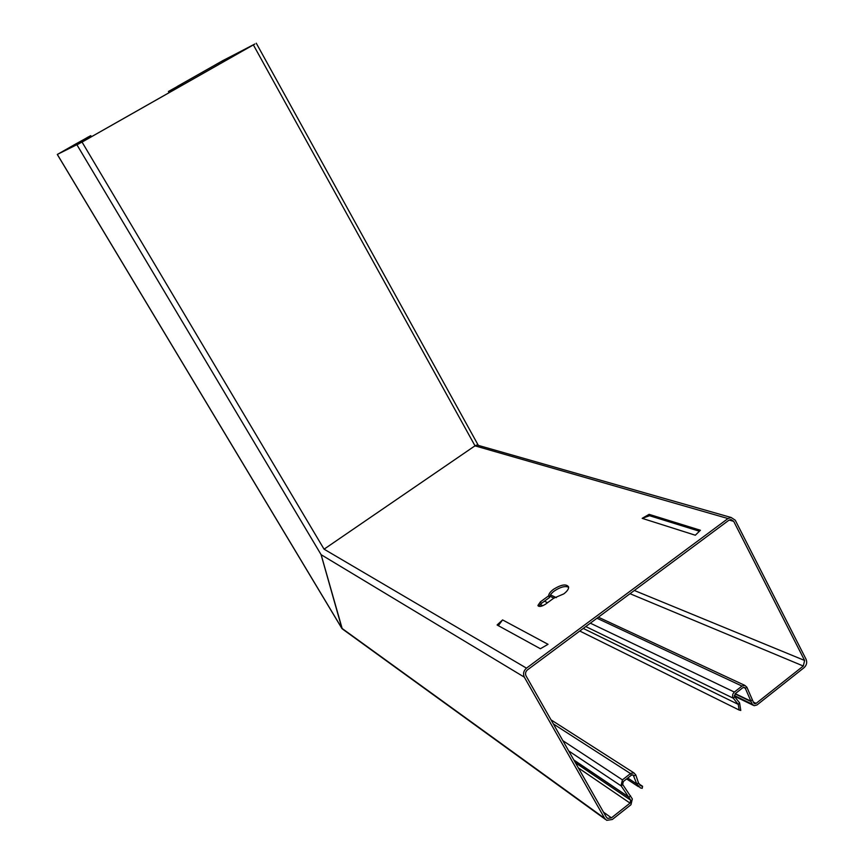 <?xml version="1.0" encoding="UTF-8"?>
<svg xmlns="http://www.w3.org/2000/svg" width="864" height="864" viewBox="0 0 864 864"><rect width="100%" height="100%" fill="white"/><g stroke="black" fill="none" stroke-linecap="round" stroke-linejoin="round"><path stroke-width="1.3" d="M79.499 143.5L78.84 142.398L90.58 135.734L77.922 142.787L78.624 143.975M563.749 593.914C567.173 591.3 568.793 588.967 568.598 586.937C566.352 583.708 561.341 584.485 553.554 589.27C550.39 591.656 548.737 593.849 548.618 595.858L540.4 601.852L537.926 605.459C539.05 607.046 541.544 606.647 545.411 604.271L553.673 598.223L563.749 593.914M568.631 587.228C565.196 585.738 560.466 586.958 554.45 590.89C551.286 593.276 549.644 595.469 549.526 597.488L548.618 595.858M746.885 687.226L745.297 688.273L744.25 687.344L742.846 687.701L735.21 693.695L734.713 696.794L739.595 702.907L740.772 710.456L739.13 710.035L738.234 704.376L733.352 698.252C732.067 696.082 732.391 694.008 734.346 692.064L741.992 686.07L744.79 685.368L746.885 687.226L753.732 702.961L754.672 703.728L756.097 703.382L803.293 666.036L804.611 660.474L733.709 521.348L730.966 519.545L728.87 520.247L527.461 669.881C525.517 671.63 525.042 673.628 526.036 675.875L606.334 817.139L607.673 818.413L611.431 817.841L630.04 803.11L630.731 800.215L621.043 785.689L622.426 779.868L630.763 773.345L633.96 772.913L635.785 774.922L638.507 782.968L641.174 785.938L642.578 786.272L638.917 783.886M743.407 687.398L745.297 688.273L752.22 704.16L754.099 705.694L756.94 704.992L804.114 667.645C806.652 665.226 807.311 662.45 806.09 659.308L735.253 520.204L731.128 517.482L727.996 518.54L526.478 668.142C523.562 670.766 522.85 673.758 524.329 677.149L604.714 818.424L606.712 820.336L612.349 819.472L630.958 804.74L632.34 798.941L622.652 784.415L623.344 781.51L631.39 775.192L633.139 774.878L636.779 783.929L640.31 787.871L642.211 788.324L642.578 786.272M342.263 628.906L321.095 554.591M502.578 619.92L548.035 644.317L540.389 648.734L497.092 624.985L502.578 619.92L498.323 625.666M649.102 514.35L642.179 518.346L695.326 535.226L700.412 530.258L649.102 514.35L649.588 515.722L699.419 531.241M649.588 515.722L642.179 518.346M549.526 597.488L541.307 603.482L538.877 606.344M80.168 141.642L57.294 154.462L82.058 142.085L253.368 44.896L475.006 445.813L476.55 445.122L473.926 446.558M325.166 548.381L324.076 549.18L526.478 668.142M475.006 445.813L324.076 549.18M579.766 631.022L739.13 710.035M171.817 89.608L182.477 83.646L168.415 91.487L169.096 92.686M171.18 91.508L170.51 90.342L168.415 91.487M86.994 137.797L90.58 135.734M86.94 137.7L88.517 136.836M89.327 136.447L87.307 137.614M181.105 84.424L177.314 86.584M182.326 83.722L177.941 86.227M179.107 85.428L221.767 61.225L254.88 43.999L81.799 142.214L58.655 153.695L75.989 143.834L76.648 144.947M253.368 44.896L222.998 60.523L177.239 86.454M76.993 144.893L321.073 554.612L341.993 628.582M75.989 143.834L77.922 142.787M88.322 137.041L89.219 138.002M568.706 750.946L621.216 785.959L622.739 784.555M553.338 723.924L630.482 773.55L631.39 775.192M632.34 774.781L634.046 775.883L635.785 774.922M753.235 702L756.097 703.382M630.007 593.698L803.293 666.036M603.504 812.16L611.431 817.841M578.34 767.902L630.04 803.11M575.435 762.793L630.731 800.215M627.75 778.054L636.779 783.929L638.507 782.968M562.864 740.675L622.426 779.868M573.847 759.985L629.024 797.202L630.547 795.798M573.977 760.223L629.197 797.472M341.852 628.279L604.714 818.424M321.127 554.688L524.329 677.149M541.307 603.482L540.4 601.852M475.038 445.856L727.996 518.54M729.173 520.042L733.709 521.348M634.338 590.479L804.611 660.474M739.595 702.907L738.234 704.376L583.254 628.43M734.713 696.794L733.352 698.252L585.781 626.562M540.194 604.411L542.862 605.707M544.428 601.204L547.549 602.705M590.339 623.171L734.346 692.064M549.785 596.171L554.062 598.169M596.97 618.235L741.992 686.07M752.177 699.959L750.589 701.006L735.264 693.652M750.794 701.438L735.016 693.868M734.314 695.52L752.22 704.16M172.238 89.446L170.932 90.18L171.558 91.282M174.182 88.376L174.798 89.446M180.533 84.78L181.138 85.849M81.983 140.659L82.631 141.739M78.656 143.964L77.954 142.776L79.272 142.02M82.058 142.085L324.043 549.148M221.767 61.225L222.437 62.424M218.581 62.996L219.272 64.217M57.337 154.44L341.798 628.204M77.522 142.981L78.235 144.169M633.96 772.913L551.027 719.852M607.673 818.413L606.852 817.819M605.48 819.439L342.976 629.402M538.218 605.999L537.926 605.459M641.174 785.938L639.824 785.063M638.518 786.704L626.627 778.939M477.004 445.014L731.128 517.482M550.444 594.886L556.351 597.64M598.374 617.198L744.79 685.368M734.4 696.179L753.106 705.218M91.4 136.76L90.752 135.659M182.477 83.646L183.103 84.737M256.273 43.211L478.321 445.392M341.842 628.376L57.294 154.462"/></g></svg>
